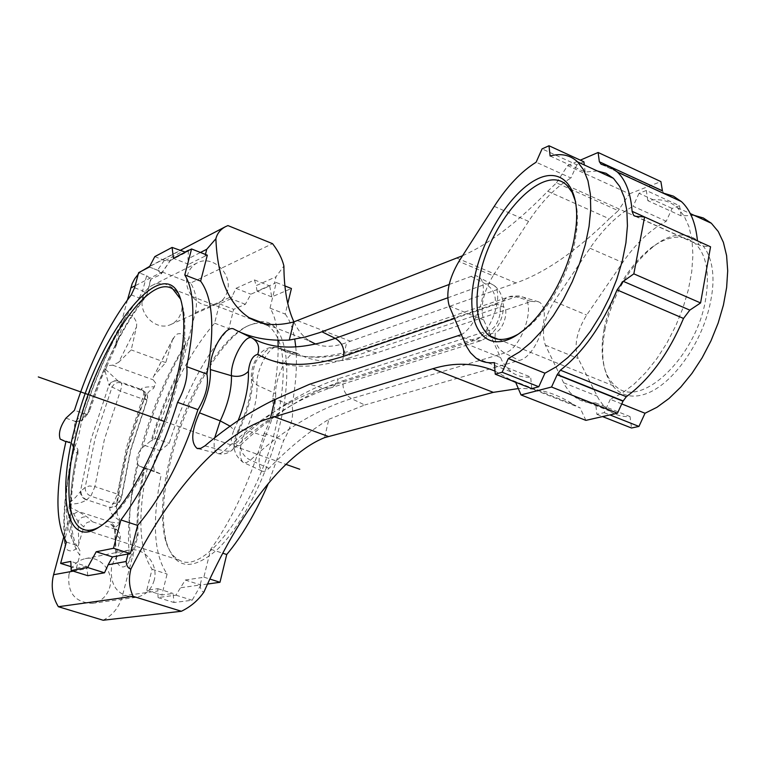 <?xml version="1.0" encoding="UTF-8"?>
<svg xmlns="http://www.w3.org/2000/svg" width="766" height="766" viewBox="0 0 766 766"><rect width="100%" height="100%" fill="white"/><g stroke="black" fill="none" stroke-linecap="round" stroke-linejoin="round"><path stroke-width="0.57" stroke-dasharray="3.83 2.87" d="M103.142 620.24C112.899 615.146 119.314 607.055 122.388 595.986L138.071 535.07C137.191 515.461 139.469 493.237 144.908 468.39L161.291 474.192L154.761 471.31C152.348 465.604 154.129 458.738 160.104 450.724L169.2 443.351C184.166 395.428 204.043 357.186 228.852 328.614L233.697 309.32L245.359 304.303L250.894 294.192L269.699 285.938L271.748 296.911L291.425 288.514M180.91 587.713L200.156 584.994L201.985 577.535L185.276 580.034L175.931 595.163L158.035 597.557L157.844 588.681L146.746 590.28L152.08 569.272C139.067 549.892 137.382 516.581 147.043 469.338M200.156 584.994C200.414 589.313 201.669 591.668 203.928 592.051M144.908 468.39L144.056 468.103C138.617 492.95 136.329 515.173 137.2 534.783L138.071 535.07M137.2 534.783L129.894 559.726C125.816 568.621 121.315 569.31 116.384 561.794L114.613 529.354L115.331 527.372L119.132 524.308L119.553 518.812L117.294 514.321L116.308 506.479C120.616 470.927 130.143 434.389 144.898 396.874L149.332 391.206L153.593 388.381L155.776 383.287L153.2 379.831L153.229 377.15L172.34 340.372L165.753 362.586L154.387 375.302M142.399 447.641L151.189 440.613C158.744 415.364 168.309 391.57 179.857 369.222L185.209 345.169C167.304 376.183 153.037 410.346 142.399 447.641C137.143 453.395 135.678 459.025 137.995 464.541L139.182 466.006L154.799 471.329L139.182 466.006M144.056 468.103L139.23 466.025M87.803 575.697L86.702 566.4L70.817 561.421M207.318 255.193L204.991 256.141L205.432 254.446M204.991 256.141L188.704 264.327L187.976 258.841L200.472 252.474M86.702 566.4L76.351 568.315L71.037 566.658M188.704 264.327L173.442 258.343M180.383 298.874L183.39 309.215C186.799 328.624 184.328 355.031 175.989 388.458C161.119 447.861 126.917 510.204 102.06 525.332L98.776 527.286M170.483 455.904C184.434 400.149 216.874 342.823 244.469 327.618C253.498 322.524 261.34 321.883 268.014 325.722C284.962 338.371 287.738 371.386 276.363 424.776C258.544 503.233 204.895 575.467 179.723 560.339C172.819 557.131 167.926 549.902 165.054 538.642C160.218 517.232 162.028 489.656 170.483 455.904M259.904 321.844C284.377 318.33 294.929 363.477 279.743 425.245C268.052 474.202 242.18 525.419 217.707 549.136C191.615 571.848 174.418 569.195 166.117 541.169C161.166 519.329 162.995 491.236 171.603 456.871C185.793 400.13 218.817 341.789 246.987 326.259L258.468 322.017M295.772 346.95C297.342 363.457 296.097 382.943 292.047 405.405C293.972 415.641 291.185 427.313 283.688 440.412L268.435 483.289M207.548 584.037L200.884 584.985L192.142 600.238L173.987 602.516L173.097 593.458L161.837 594.99L167.112 574.04C153.755 554.613 151.821 521.33 161.291 474.192M277.991 340.248C277.215 325.684 274.554 314.979 269.996 308.143L285.211 314.07L287.767 303.556M285.211 314.07C289.711 319.901 292.89 328.298 294.766 339.242M269.996 308.143L276.296 282.52L274.333 283.583L275.999 276.794L283.889 266.013M245.359 304.303L231.026 298.74L235.966 288.351L254.542 279.963L256.103 285.651L275.999 276.794M231.026 298.74L219.507 303.843L214.595 323.185C189.968 351.948 170.119 390.354 155.048 438.42L152.032 440.91C159.596 415.66 169.152 391.866 180.699 369.528L195.33 312.71C197.752 302.455 196.192 292.564 190.648 283.027L272.533 243.655M293.914 321.883C297.907 330.366 303.097 336.724 309.474 340.937L264.462 323.597M315.716 344.106C324.449 347.458 334.771 346.931 346.672 342.555L342.517 360.451C326.105 362.596 311.906 360.7 299.908 354.763L296.653 353.059L277.713 347.821C270.829 346.586 265.706 349.334 262.355 356.075C284.368 368.791 313.064 369.509 348.463 358.229C349.631 353.71 352.188 350.704 356.133 349.21L362.883 349.085C329.945 359.79 302.79 359.972 281.4 349.65L277.551 347.745L296.653 353.059M262.355 356.075C257.338 357.224 254.216 362.873 252.991 373.023L251.478 379.218L256.983 385.164L275.674 393.686C274.592 378.002 289.634 348.501 296.499 352.973M275.674 393.686C275.77 406.478 272.323 420.716 265.352 436.409C258.477 453.271 257.252 464.751 261.694 470.87C263.619 472.134 266.051 471.281 269.01 468.313C288.456 448.234 308.401 431.9 328.844 419.299L324.583 437.645M278.154 346.337C278.269 361.38 276.44 378.691 272.658 398.282C273.969 408.326 271.135 420.036 264.165 433.403C250.022 480.924 232.203 519.549 210.717 549.279L203.871 577.133L201.985 577.535M175.931 595.163L192.142 600.238M185.276 580.034L200.884 584.985M158.035 597.557L173.987 602.516M157.844 588.681L173.097 593.458M146.746 590.28L161.837 594.99M152.08 569.272L167.112 574.04M203.871 577.133L209.865 579.048M210.717 549.279L222.753 553.215M264.165 433.403L283.688 440.412M272.658 398.282L292.047 405.405M276.296 282.52L284.933 285.938M271.748 296.911L257.079 291.157L274.333 283.583M257.079 291.157L256.103 285.651M254.542 279.963L269.699 285.938M235.966 288.351L250.894 294.192M179.857 369.222L180.699 369.528M151.189 440.613L152.032 440.91M155.048 438.42L169.2 443.351M214.595 323.185L228.852 328.614M219.507 303.843L233.697 309.32M462.578 255.72C488.756 244.239 517.146 222.743 547.757 191.232L609.305 218.789C575.697 251.602 544.597 272.993 516.006 282.96L346.672 342.555M376.527 352.982L362.883 349.085L516.265 296.758L531.259 301.431L373.952 353.825L358.957 357.856L342.517 360.451M328.844 419.299L364.712 404.994L351.508 398.626C344.834 394.653 342.086 388.668 343.264 380.664L495.296 332.415L494.999 337.959M531.259 301.431L538.632 301.833C553.263 308.152 537.177 356.793 519.185 360.47L364.712 404.994M495.008 371.137L509.16 379.074L573.179 404.371C556.03 393.13 537.742 387.864 518.323 388.563M515.729 382.454L580.092 407.866L573.179 404.371M512.033 380.826L509.16 379.074M585.885 420.371L580.092 407.866M547.757 191.232L556.509 182.863L618.239 210.688L609.305 218.789M556.509 182.863L567.596 165.628L629.413 193.846L618.239 210.688M644.551 216.96L697.453 240.878L699.186 244.996L701.292 245.915L710.551 246.796M601.118 164.269L664.256 193.367L600.534 163.838M621.743 403.931L610.301 399.345L622.03 393.226L633.942 384.254L645.652 372.649L656.768 358.747L666.927 342.967L675.765 325.828L682.994 307.875L688.366 289.73L691.708 271.978L692.924 255.222L692.004 239.988L688.998 226.755L684.067 215.878L677.383 207.672C669.264 200.52 659.411 198.183 647.845 200.673L681.175 215.897L694.101 215.342M647.845 200.673L646.303 190.475L679.49 205.728L672.108 208.438L666.238 221.259C650.449 229.589 635.914 243.349 622.653 262.546L586.66 315.065C576.511 331.592 573.686 346.069 578.177 358.498L598.543 398.77L603.541 405.683L609.573 411.016C615.452 415.048 622.27 416.905 630.035 416.58L631.519 428.012M681.175 215.897L679.49 205.728M604.834 330.156C612.867 294.087 629.365 265.974 654.336 245.809C688.711 218.645 721.371 245.158 711.04 299.094C703.877 340.994 672.682 385.174 645.068 394.107C617.348 403.558 599.299 378.5 603.215 341.186L604.834 330.156M646.303 190.475L639.026 193.291L672.108 208.438M639.026 193.291L633.147 206.246L666.238 221.259M610.301 399.345L604.192 412.663L596.886 414.339L595.555 402.868C587.943 403.28 581.279 401.499 575.553 397.506L569.703 392.221L564.877 385.336L545.363 345.121C541.093 332.693 544.013 318.129 554.134 301.411L589.973 248.241C603.177 228.804 617.568 214.806 633.147 206.246M595.555 402.868L630.035 416.58M596.886 414.339L602.583 416.589M604.192 412.663L609.908 414.923M604.144 328.413C611.871 293.761 627.708 266.76 651.665 247.418C668.594 235.401 682.956 233.965 694.743 243.119C706.166 253.881 709.843 272.351 705.773 298.529C696.926 356.267 641.688 408.881 616.764 387.175C605.303 378.088 600.582 362.031 602.593 339.003L604.144 328.413M575.659 201.965C577.564 209.999 577.909 219.469 576.693 230.384L574.969 241.271C568.41 275.588 546.321 314.012 524.461 329.974L517.586 334.503M550.112 156.005L585.176 172.034L597.394 170.981M585.176 172.034L584.305 164.977M583.912 161.798L576.855 164.824L542.069 148.891M576.855 164.824L570.929 178.009L536.123 162.22M494.242 206.351L528.578 221.374C541.658 201.477 555.781 187.028 570.929 178.009M528.578 221.374L493.055 275.77L458.911 261.436M490.949 336.322L483.7 319.987C479.87 307.578 482.992 292.832 493.055 275.77M494.367 362.615L530.685 377.064C523.36 377.648 516.993 375.991 511.583 372.104L506.92 367.891L502.257 361.313L491.265 337.03M531.728 388.601L530.685 377.064M107.163 365.717L104.98 370.878L107.163 365.717L112.707 365.181L118.625 362.318L136.492 327.005L131.216 349.909L118.625 362.318M165.753 362.586L131.216 349.909M227.435 291.023C225.759 297.16 222.217 301.507 216.807 304.064C201.86 311.676 182.126 292.583 187.411 275.425C189.03 269.651 192.314 265.467 197.283 262.872C212.316 254.436 232.701 273.606 227.435 291.023M449.154 284.483L472.517 275.894L476.404 275.846L479.602 277.656C490.068 285.977 477.122 326.507 461.324 334.646M154.167 580.302C151.295 589.906 145.234 595.584 135.965 597.346C117.954 596.408 109.816 586.249 111.549 566.878C114.287 557.801 119.965 552.238 128.573 550.18C143.979 546.56 158.849 564.159 154.167 580.302M662.437 190.887L663.643 192.927M567.596 165.628L580.312 160.151M68.959 574.5C67.236 592.874 75.001 602.488 92.255 603.359C101.141 601.674 106.981 596.274 109.768 587.158C114.326 571.829 100.116 555.159 85.332 558.625C77.079 560.597 71.621 565.892 68.959 574.5M142.83 297.323C144.401 291.817 147.579 287.815 152.357 285.316C166.854 277.196 186.397 295.331 181.264 311.944C179.627 317.804 176.199 321.959 170.981 324.42C156.58 331.745 137.679 313.687 142.83 297.323M629.413 193.846L660.895 181.59M190.648 283.027L149.035 266.884L227.942 225.587M69.313 503.884L68.997 507.982L69.313 503.884C75.901 504.306 81.579 503.013 86.357 499.997C82.441 498.187 80.468 495.363 80.43 491.523L91.087 439.301L108.877 385.413C110.965 381.545 114.038 380.08 118.108 381.047L118.309 381.19C114.249 380.214 111.214 381.717 109.222 385.691L104.98 370.878M105.545 369.394L118.108 381.047M140.896 389.224L143.185 390.641L144.621 392.652L144.927 398.425C146.095 394.49 144.966 391.531 141.528 389.54L140.896 389.224C142.572 387.366 146.995 386.591 154.148 386.907L155.776 383.287M154.148 386.907L153.593 388.381M144.927 398.425L146.948 399.89L130.44 450.341L120.951 499.269L117.054 503.616L127.166 451.672L144.898 396.884C145.99 395.763 145.262 393.542 142.715 390.229L143.539 390.976C146.986 392.968 148.125 395.945 146.948 399.89L142.371 398.914L120.339 391.062L109.222 385.691M86.357 499.997L86.663 499.748C82.747 497.929 80.861 495.018 80.985 491.006L85.17 487.415L95.166 438.219L111.932 387.405C113.933 383.421 116.978 381.908 121.047 382.885L118.309 381.19L140.992 389.329L143.539 390.976C147.12 393.121 148.326 396.185 147.129 400.187L130.862 449.862L121.545 497.795L117.399 494.099L126.524 447.258L142.371 398.914C143.864 394.701 144.075 391.981 143.003 390.756L121.047 382.885C122.081 384.101 121.851 386.82 120.339 391.062L104.348 439.627L94.907 486.621L117.399 494.099L113.368 503.607L109.739 507.686C109.749 512.243 112.956 516.428 119.362 520.219L119.553 518.812M69.534 502.467C73.029 500.16 76.657 496.512 80.43 491.523L80.985 491.006M117.514 503.07L115.963 506.23L109.95 507.408L86.663 499.748L90.867 496.186C86.951 494.348 85.045 491.427 85.17 487.415L89.402 485.96L94.907 486.621L90.867 496.186L113.368 503.607L119.41 502.429L121.545 497.795L119.41 502.429L115.838 506.412L109.739 507.686M117.054 503.616L115.838 506.412L117.054 503.616M110.946 524.777L112.784 525.715L117.246 530.187L115.398 529.239L109.825 522.833L111.194 522.173L119.142 523.092L119.132 524.308M119.142 523.092L119.362 520.219M117.246 530.187L119.553 532.973L120.396 536.842L116.413 555.446L116.384 561.794M120.176 538.699L115.111 533.615L114.613 529.354L112.621 525.332L114.776 528.052L115.484 530.445L115.111 533.615L116.413 555.446M185.209 345.169C186.454 339.759 184.788 335.91 180.221 333.622L177.683 333.842L175.491 335.154L172.34 340.372M69.036 506.766L78.323 511.477L111.194 522.173L115.331 527.372M63.645 537.292L70.108 513.019L71.066 513.335L65.043 539.111L64.899 545.105C61.998 518.285 65.033 486.19 74.005 448.828L73.708 451.193L77.988 453.386C73.201 475.696 70.893 495.679 71.066 513.335M76.351 568.315L79.827 555.226C73.469 546.752 70.118 533.193 69.763 514.532M66.364 542.069L74.867 544.77L77.749 546.56L79.903 550.601L79.827 555.226M65.886 441.704L74.628 444.682L77.873 449.336C72.54 473.091 69.945 494.319 70.108 513.019M65.933 418.159L75.48 421.453L81.771 420.285L83.37 417.346L81.464 421.262C79.923 431.986 77.433 441.178 74.005 448.828L71.295 443.083L73.871 446.683L73.708 451.193C65.771 485.452 62.889 514.752 65.043 539.111M83.37 417.346L89.45 410.94L87.305 414.454L74.436 410.337M127.491 299.812L115.149 345.485L116.078 345.83L101.687 377.447L89.45 410.94M116.078 345.83L124.657 319.125C126.696 315.678 129.531 314.625 133.169 315.965L136.798 322.754L136.492 327.005M83.111 413.381L75.068 421.97L74.513 425.092L75.24 434.906L73.488 437.97L69.582 441.637L69.792 442.375C73.699 444.165 75.145 447.2 74.12 451.5M77.988 453.386L77.873 449.336M75.068 421.97L81.455 420.678L82.651 418.169C93.481 383.306 107.039 351.288 123.326 322.103M69.572 442.202L60.169 439.09M115.149 345.485C104.262 367.153 94.974 390.143 87.305 414.454M138.196 274.266L141.777 271.011M146.153 268.196L149.035 266.884M134.577 287.777L142.62 290.85L146.651 275.741L138.636 272.648M115.58 344.097C125.442 324.746 135.726 308.344 146.44 294.872L145.492 297.189L139.278 297.964L142.62 290.85L147.043 294.125L151.055 279.063L160.333 274.812L171.345 259.157L184.884 252.129M146.651 275.741L151.055 279.063M188.474 250.549L187.976 258.841M185.372 252.158L187.268 251.765L188.436 250.568M154.799 256.62L165.073 260.66L169.726 260.842L171.345 259.157M164.345 260.354L157.509 270.216L161.377 273.51L160.333 274.812M157.509 270.216L149.351 267.047M161.377 273.51L161.683 272.236L135.113 285.766M68.997 507.982L73.737 513.881L77.998 521.627L83.839 526.998L78.841 543.496C77.912 551.281 66.259 554.517 64.899 545.105M115.398 529.239L92.571 521.837C87.889 521.311 84.978 523.034 83.839 526.998M73.737 513.881L78.323 511.477L87.314 517.107L92.571 521.837M78.841 543.496L77.998 521.627C80.124 517.739 83.226 516.227 87.314 517.107M189.413 337.835C168.041 370.821 151.582 408.843 140.054 451.911C129.033 495.047 126.744 529.833 133.179 556.26M164.211 421.386L285.9 464.359M122.388 595.986L158.045 590.94M137.995 464.541C129.224 501.586 126.524 533.318 129.894 559.726M73.191 571.149L86.817 568.659M144.602 445.362L160.104 450.724M195.33 312.71L232.404 296.203M297.4 320.609L350.56 341.282M265.352 436.409L245.982 430.099C253.718 413.726 257.386 398.751 256.983 385.164C255.547 370.457 270.341 343.379 277.551 347.745C259.751 343.695 249.869 366.56 251.478 379.218L251.478 379.218C251.641 393.351 247.284 410.155 238.398 429.649L238.58 431.593C248.672 410.174 253.479 390.65 252.991 373.023M238.58 431.593C234.511 442.882 235.162 447.401 240.514 445.17C240.62 451.749 243.923 456.747 250.405 460.165L269.01 468.313M348.463 358.229L500.629 306.936C501.845 301.794 504.593 298.414 508.883 296.787L523.197 297.112C536.918 303.068 521.56 349.401 504.622 353.021L351.508 398.626C316.597 409.59 282.893 430.099 250.405 460.165L246.307 462.683L242.937 462.243C238.264 456.325 239.279 445.611 245.982 430.099L238.398 429.649C235.181 437.712 228.584 450.705 242.937 462.243L261.694 470.87M495.075 338.639C496.148 345.246 499.327 350.043 504.622 353.021L519.185 360.47M538.632 301.833L519.214 295.954L510.922 296.193L356.133 349.21C324.794 359.273 299.879 359.417 281.4 349.65L299.908 354.763M240.514 445.17C273.5 414.023 307.75 392.518 343.264 380.664M500.629 306.936C510.52 302.972 504.928 329.935 495.296 332.415M456.881 258.094L516.006 282.96M635.694 216.299L701.292 245.915M589.973 248.241L622.653 262.546M554.134 301.411L586.66 315.065M545.363 345.121L578.177 358.498M563.508 382.713L597.116 396.146M449.24 305.94L483.7 319.987M500.322 357.454L464.981 343.321M112.707 365.181L153.2 379.831M234.176 329.256L239.049 331.649M447.66 297.83L485.835 284.062L471.109 276.325M454.525 318.503L495.142 304.667C496.32 295.647 493.218 288.782 485.835 284.062L490.336 283.525L493.993 285.392C505.091 294.115 489.407 337.078 473.819 340.659L458.269 336.054M495.142 304.667C505.005 300.684 499.375 327.676 489.78 330.175C488.507 335.546 485.577 339.041 480.991 340.659L473.819 340.659L323.587 388.151L309.493 384.302M204.943 445.85L224.189 450.963C256.227 420.477 289.356 399.546 323.587 388.151L330.117 388.065C297.122 398.923 264.682 419.423 232.807 449.565L235.823 443.504C268.732 412.28 302.876 390.698 338.266 378.768C337.03 383.488 334.321 386.591 330.117 388.065L480.991 340.659C506.92 328.566 508.959 296.547 493.993 285.392L479.602 277.656M198.126 448.675L217.573 453.491C222.983 454.908 228.057 453.596 232.807 449.565L228.91 451.251L224.189 450.963L220.608 453.376L217.573 453.491C214.327 451.758 213.369 446.54 214.681 437.817M489.78 330.175L338.266 378.768M235.823 443.504C230.489 445.755 229.857 441.226 233.927 429.927L230.078 426.174M238.13 420.591L233.927 429.927M74.867 544.77C63.616 525.668 63.3 492.232 73.929 444.443M60.208 439.11L74.628 444.682M82.422 413.123C97.445 366.1 116.403 327.714 139.278 297.964L131.235 294.91M150.442 279.829L147.043 294.125L145.492 297.189C122.34 327.178 103.017 366.167 87.525 414.157M165.073 260.66L182.567 251.545M102.06 525.332L99.302 526.941M183.39 309.215L182.298 306.39M172.829 289.069L255.078 320.734M257.922 321.835L268.014 325.722M244.469 327.618L246.987 326.259M635.588 216.29L699.186 244.996M677.383 207.672L690.29 213.59M575.553 397.506L609.573 411.016M651.665 247.418L654.336 245.809M602.593 339.003L603.215 341.186M498.36 339.319L616.764 387.175M524.461 329.974L521.34 331.86M475.782 357.885L511.583 372.104M576.693 230.384L575.927 227.713M567.003 185.458L634.018 215.706M635.148 216.223L694.743 243.119M165.054 538.642L166.117 541.169M85.476 530.034L179.723 560.339M92.255 603.359L135.965 597.346M85.332 558.625L128.573 550.18M197.283 262.872L152.357 285.316M216.807 304.064L170.981 324.42M153.229 377.15L173.786 337.164M77.749 546.56C71.228 541.964 65.704 498.092 78.132 448.866M87.381 414.368L81.464 421.262C92.782 384.111 107.173 350.072 124.657 319.125M169.726 260.842L187.268 251.765M149.724 266.329L179.933 250.511M161.3 273.874L170.665 260.143"/><path stroke-width="1.15" d="M63.645 537.292L53.582 574.72C50.767 586.095 52.366 596.752 58.36 606.72L133.083 596.321C129.138 587.637 128.41 578.531 130.919 568.994C169.468 491.523 221.384 432.302 270.475 418.006L432.78 368.743C454.592 362.021 475.332 362.816 495.008 371.137M133.083 596.321L181.37 611.268C190.648 606.787 198.174 600.381 203.928 592.051C238.13 514.762 283.037 454.286 324.583 437.645L493.304 392.355L518.323 388.563M58.36 606.72L103.142 620.24L181.37 611.268M104.511 572.805L87.611 567.51L71.2 570.526L87.803 575.697L104.511 572.805L108.15 564.772L126.112 561.497C126.581 565.959 128.181 568.458 130.919 568.994M200.625 281.132L184.778 274.956L191.567 248.95L207.318 255.193L200.625 281.132C212.967 298.079 215.064 329.064 206.925 374.095C208.84 384.513 205.834 396.367 197.925 409.647C182.576 457.561 162.478 496.148 137.612 525.399L130.325 553.646L128.066 553.942L126.112 561.497M205.432 254.446L206.763 249.266L215.878 238.753C217.429 277.627 228.517 303.939 249.122 317.689C261.168 325.071 276.019 326.488 293.665 321.969L289.299 340.047C267.976 341.176 249.601 337.576 234.176 329.256C225.893 323.654 208.524 353.193 210.391 369.576C210.937 382.732 207.299 397.142 199.457 412.817C191.404 430.818 190.619 442.691 197.092 448.426L200.721 448.378L204.943 445.85C227.607 426.48 250.942 411.026 274.946 399.479L270.475 418.006M71.2 570.526L70.817 561.421L60.638 563.412L66.364 542.069C55.315 523.006 55.152 489.551 65.886 441.704L60.169 439.09C58.273 433.451 60.198 426.48 65.933 418.159L74.436 410.337C89.517 363.247 108.456 324.765 131.235 294.91L134.577 287.777L138.636 272.648L149.351 267.047L154.799 256.62L172.101 247.418L173.442 258.343L191.567 248.95M71.037 566.658L60.638 563.412M108.15 564.772L112.458 556.92L96.2 551.759L87.611 567.51M112.458 556.92L128.066 553.942M130.325 553.646L113.512 548.274L96.2 551.759M137.612 525.399L120.904 519.942L113.512 548.274M184.778 274.956C194.842 291.08 195.493 321.653 186.732 366.665C187.996 376.901 184.941 388.793 177.568 402.341L197.925 409.647M177.568 402.341C162.44 450.58 143.548 489.78 120.904 519.942M186.732 366.665L206.925 374.095M174.705 387.213C159.51 447.88 124.59 511.564 99.302 526.941C65.55 549.854 56.253 493.342 75.949 423.837C100.289 327.111 171.096 241.558 182.298 306.39C185.755 326.153 183.227 353.097 174.705 387.213M98.776 527.286C92.485 530.56 87.065 531.154 82.508 529.076C65.311 521.617 64.775 475.504 78.908 424.268C98.67 348.137 148.997 272.399 172.829 289.069L180.383 298.874M258.468 322.017L259.904 321.844M268.435 483.289C255.93 512.483 242.027 536.219 226.736 554.507L219.986 582.284L207.548 584.037M287.767 303.556L291.425 288.514L284.933 285.938M294.766 339.242L295.772 346.95M215.878 238.753C217.18 233.515 220.349 229.503 225.376 226.726L227.942 225.587L272.533 243.655C278.374 251.21 282.166 258.659 283.889 266.013C284.033 289.05 287.374 307.673 293.914 321.883M309.474 340.937L315.716 344.106M278.154 346.337L277.991 340.248M209.865 579.048L219.986 582.284M222.753 553.215L226.736 554.507M462.578 255.72L293.665 321.969M521.024 394.93L551.549 387.012L617.473 413.209L585.885 420.371L521.024 394.93L515.729 382.454L512.033 380.826M580.312 160.151L598.122 152.482L660.895 181.59L662.437 190.887L599.414 161.808L601.118 164.269L609.851 166.825L617.453 172.12C625.899 180.297 630.772 193.367 632.094 211.32L644.551 216.96M664.256 193.367L673.4 196.144L681.414 201.592C690.357 209.932 695.71 223.021 697.453 240.869M644.589 216.96L633.836 273.845L700.584 302.943L710.551 246.796L644.589 216.96L635.694 216.299L633.673 215.428L632.094 211.32M633.836 273.845L623.304 281.342L689.802 310.125L700.584 302.943M617.473 413.209L623.017 401.173L557.131 374.746L560.406 370.17C583.232 352.255 602.114 325.493 617.07 289.893L623.304 281.342M617.07 289.893L683.511 318.445L689.802 310.125M560.406 370.17L626.329 396.711C649.673 379.476 668.737 353.385 683.511 318.445M621.743 403.931L645.029 413.247L638.949 426.432L631.519 428.012L602.583 416.589M694.101 215.342L703.293 217.956L711.355 223.26L718.259 231.524L723.401 242.401L726.599 255.624L727.7 270.8L726.637 287.461L723.42 305.088L718.144 323.08L710.972 340.851L702.144 357.808L691.957 373.387L680.783 387.089L668.977 398.502L656.931 407.301L645.029 413.247M609.908 414.923L638.949 426.432M517.586 334.503C506.048 340.746 496.512 341.09 488.976 335.527C477.141 324.899 474.068 305.194 479.765 276.392C490.546 219.2 543.515 161.339 567.003 185.458L572.173 192.41L575.659 201.965M574.127 239.097C567.261 274.984 544.147 315.199 521.34 331.86C486.295 359.158 463.047 326.45 474.939 275.884C483.346 236.292 510.089 193.386 535.673 179.847C561.296 165.858 580.724 186.454 575.927 227.713L574.127 239.097M550.112 156.005C561.057 153.028 570.239 155 577.641 161.923L583.663 169.966L587.962 180.776L590.356 194.066L590.73 209.453L589.044 226.477L585.329 244.593L579.68 263.188L572.298 281.649L563.412 299.353L553.339 315.716L542.433 330.213L531.039 342.402L519.559 351.92L508.327 358.536L502.151 372.238L495.248 374.191L494.367 362.615C487.214 363.304 481.019 361.724 475.782 357.885L470.468 352.733L466.178 345.935L449.24 305.94C445.659 293.541 448.886 278.7 458.911 261.436L494.242 206.351C507.264 186.195 521.225 171.488 536.123 162.22L542.069 148.891L548.992 145.76L550.112 156.005M508.327 358.536L544.942 373.186L538.785 386.753L531.728 388.601L495.248 374.191M597.394 170.981L605.992 173.279L613.451 178.344L619.713 186.454L624.242 197.283L626.856 210.554L627.431 225.893L625.918 242.822L622.337 260.804L616.793 279.236L609.458 297.514L600.592 315.017L590.49 331.171L579.498 345.456L567.999 357.425L556.355 366.751L544.942 373.186M584.305 164.977L583.912 161.798L548.992 145.76M491.265 337.03L490.949 336.322M538.785 386.753L502.151 372.238M449.154 284.483L319.451 332.674L305.05 337.069L289.299 340.047M461.324 334.646L309.493 384.302L274.946 399.479M662.351 190.744L599.414 161.808M598.122 152.482L599.338 161.664M551.549 387.012L557.131 374.746M557.284 374.517L623.179 400.944L626.329 396.711M138.196 274.266L134.778 278.671L132.145 283.679L127.491 299.812M141.777 271.011L149.724 266.329M185.372 252.158L172.101 247.418M38.3 376.929L164.211 421.386M285.9 464.359L299.745 469.242M274.228 416.761L328.49 436.496M53.582 574.72L73.191 571.149M200.472 252.474L206.763 249.266M494.999 337.959L495.075 338.639M432.78 368.743L493.304 392.355M239.049 331.649L252.119 338.084C273.366 349.966 301.076 350.052 335.259 338.361L447.66 297.83M321.931 331.774L335.259 338.361C341.923 342.392 344.671 348.386 343.484 356.314C308.21 367.67 279.638 367.01 257.759 354.332C259.98 347.17 258.104 341.751 252.119 338.084C245.235 333.334 230.221 360.863 231.466 375.733C231.705 389.339 227.952 404.391 220.215 420.879L199.457 412.817M214.681 437.817L220.215 420.879L230.078 426.174M210.391 369.576L231.466 375.733C238.542 377.303 244.182 375.828 248.395 371.319C249.63 361.159 252.751 355.501 257.759 354.332M343.484 356.314L454.525 318.503M248.395 371.319C248.921 385.604 245.503 402.026 238.13 420.591M184.884 252.129L188.57 250.223M130.651 288.045L135.113 285.766M255.078 320.734L257.922 321.835M249.122 317.689L264.462 323.597M617.453 172.12L681.414 201.592M633.673 215.428L635.588 216.29M690.29 213.59L711.355 223.26M488.976 335.527L498.36 339.319M577.641 161.923L613.451 178.344M634.018 215.706L635.148 216.223M82.508 529.076L85.476 530.034M198.126 448.675L197.092 448.426M179.933 250.511L225.376 226.726"/></g></svg>
